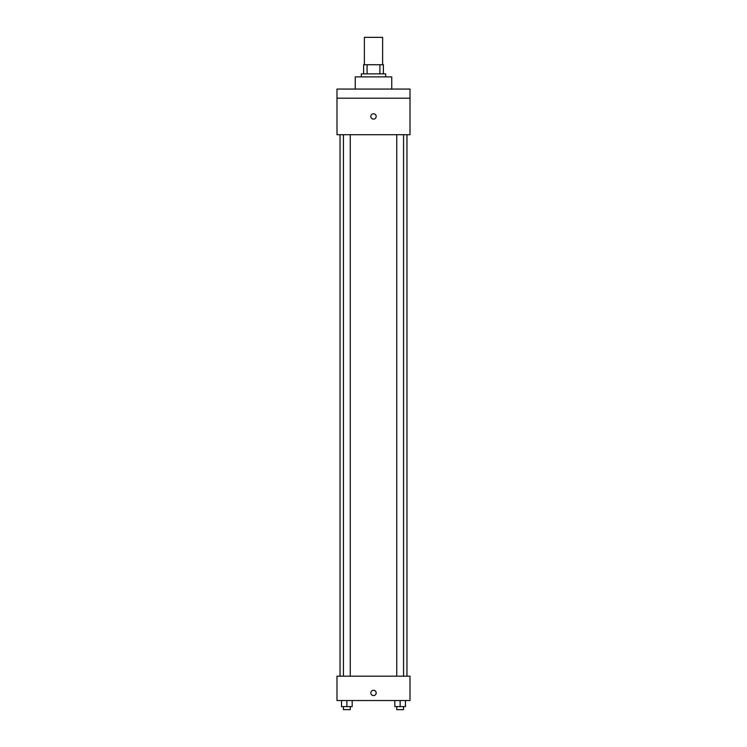 <?xml version="1.0" encoding="UTF-8"?>
<svg xmlns="http://www.w3.org/2000/svg" width="747" height="747" viewBox="0 0 747 747"><rect width="100%" height="100%" fill="white"/><g stroke="black" fill="none" stroke-linecap="round" stroke-linejoin="round"><path stroke-width="1.12" d="M382.623 64.728L382.623 37.35L364.377 37.35L364.377 64.728M367.094 73.86L367.094 64.728L363.612 64.728L363.612 73.86L363.612 64.728M367.094 64.728L383.388 64.728L383.388 73.86M379.906 73.86L379.906 64.728M361.333 76.894L361.333 73.86L385.667 73.86L385.667 76.894M391.755 89.061L391.755 76.894L355.245 76.894L355.245 89.061M336.99 89.061L410.01 89.061L410.01 98.193L336.99 98.193L336.99 89.061M410.01 98.193L410.01 134.693L336.99 134.693L336.99 98.193M373.5 119.109A2.661 2.661 0 0 1 371.194 115.113A2.661 2.661 0 0 1 375.806 115.113A2.661 2.661 0 0 1 373.5 119.109M336.99 676.184L410.01 676.184L410.01 700.527L336.99 700.527L336.99 676.184M373.5 695.578A2.661 2.661 0 0 1 371.194 691.591A2.661 2.661 0 0 1 375.806 691.591A2.661 2.661 0 0 1 373.5 695.578M394.827 700.527L394.827 706.606L405.472 706.606L405.472 700.527L405.472 706.606M400.149 706.606L400.149 700.527M403.567 706.606L403.567 709.65L396.732 709.65L396.732 706.606M341.528 700.527L341.528 706.606L352.173 706.606L352.173 700.527L352.173 706.606M346.851 706.606L346.851 700.527M350.268 706.606L350.268 709.65L343.433 709.65L343.433 706.606M406.966 676.184L406.966 134.693M340.034 676.184L340.034 134.693M396.732 134.693L396.732 676.184M403.567 134.693L403.567 676.184M350.268 676.184L350.268 134.693M343.433 676.184L343.433 134.693"/></g></svg>
